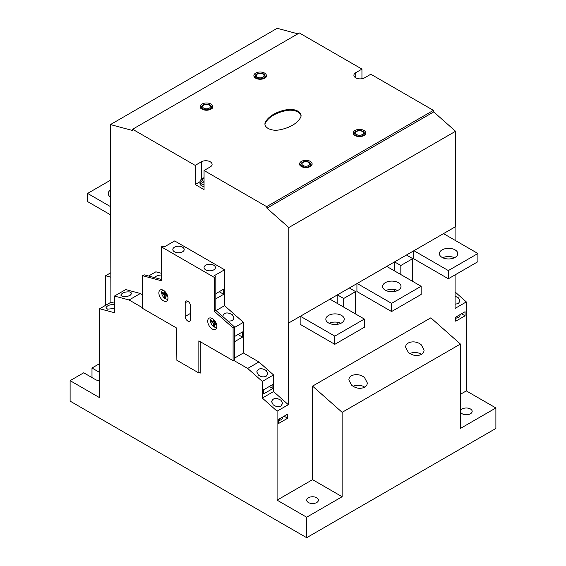 <?xml version="1.0" encoding="UTF-8"?>
<svg xmlns="http://www.w3.org/2000/svg" width="566" height="566" viewBox="0 0 566 566"><rect width="100%" height="100%" fill="white"/><g stroke="black" fill="none" stroke-linecap="round" stroke-linejoin="round"><path stroke-width="0.85" d="M462.181 413.767A5.851 3.382 180 0 1 460.469 411.376A5.851 3.382 180 0 1 464.078 408.256A5.851 3.382 180 0 1 470.459 408.985A5.851 3.382 180 0 1 472.171 411.376A5.851 3.382 180 0 1 468.563 414.496A5.851 3.382 180 0 1 462.181 413.767M308.428 502.537A5.851 3.382 180 0 1 306.715 500.146A5.851 3.382 180 0 1 310.331 497.019A5.851 3.382 180 0 1 316.705 497.755A5.851 3.382 180 0 1 318.425 500.146A5.851 3.382 180 0 1 314.809 503.266A5.851 3.382 180 0 1 308.428 502.537M409.798 353.524A8.363 4.825 180 0 1 420.786 353.948A8.363 4.825 180 0 1 421.479 354.401M408.369 352.448L405.673 347.269C405.313 341.454 416.067 339.855 421.38 344.935L424.068 350.113C424.033 351.953 423.135 353.403 421.38 354.457C417.043 356.389 412.706 355.717 408.369 352.448M353.028 386.302A8.363 4.825 180 0 1 364.016 386.727A8.363 4.825 180 0 1 364.702 387.179M351.599 385.22L348.904 380.041C348.543 374.225 359.297 372.626 364.61 377.713L367.299 382.892C367.263 384.731 366.365 386.175 364.61 387.236C360.273 389.16 355.936 388.488 351.599 385.22M328.535 322.945A9.197 5.313 0 0 0 338.56 324.099A9.197 5.313 0 0 0 344.241 319.189A9.197 5.313 0 0 0 341.546 315.439A9.197 5.313 0 0 0 331.52 314.286A9.197 5.313 0 0 0 325.839 319.189A9.197 5.313 0 0 0 328.535 322.945M385.305 290.174A9.197 5.313 0 0 0 395.33 291.32A9.197 5.313 0 0 0 401.011 286.417A9.197 5.313 0 0 0 398.315 282.66A9.197 5.313 0 0 0 388.29 281.507A9.197 5.313 0 0 0 382.609 286.417A9.197 5.313 0 0 0 385.305 290.174M442.074 257.396A9.197 5.313 0 0 0 452.1 258.549A9.197 5.313 0 0 0 457.781 253.639A9.197 5.313 0 0 0 455.085 249.882A9.197 5.313 0 0 0 445.06 248.736A9.197 5.313 0 0 0 439.379 253.639A9.197 5.313 0 0 0 442.074 257.396M205.713 269.855A5.688 3.283 180 0 1 204.043 267.534A5.688 3.283 180 0 1 207.552 264.499A5.688 3.283 180 0 1 213.75 265.213A5.688 3.283 180 0 1 215.42 267.534A5.688 3.283 180 0 1 211.91 270.569A5.688 3.283 180 0 1 205.713 269.855M174.484 251.828A5.688 3.283 180 0 1 172.821 249.507A5.688 3.283 180 0 1 176.33 246.472A5.688 3.283 180 0 1 182.528 247.186A5.688 3.283 180 0 1 184.198 249.507A5.688 3.283 180 0 1 180.681 252.542A5.688 3.283 180 0 1 174.484 251.828M222.742 316.521L222.728 316.252C224.214 312.404 227.454 311.923 232.442 314.809L234.105 318.014L232.442 320.696L228.056 321.233M154.44 277.581C155.813 276.081 158.14 275.21 161.416 274.977M258.4 375.01L256.78 371.904C258.223 368.169 261.365 367.702 266.204 370.504L267.824 373.617L266.204 376.22C263.6 377.38 261.004 376.977 258.4 375.01M122.39 296.485L120.77 295.091C122.214 292.58 125.355 291.547 130.194 291.978L131.807 293.379L130.194 295.282C127.591 296.584 124.987 296.987 122.39 296.485M455.085 296.16L458.396 297.836L460.009 300.942L458.396 303.546L455.085 304.197M273.187 404.768L271.567 401.655C273.01 397.919 276.144 397.452 280.991 400.261L282.604 403.367L280.991 405.971C278.387 407.131 275.784 406.728 273.187 404.768M114.466 308.428L107.604 309.17L105.991 307.77C107.009 305.569 109.832 304.473 114.466 304.487M457.335 316.189A2.929 1.691 180 0 1 456.564 316.974A2.929 1.691 180 0 1 455.736 317.307M279.929 418.614A2.929 1.691 180 0 1 279.158 419.399A2.929 1.691 180 0 1 278.33 419.731M355.059 130.442A6.276 3.622 180 0 1 361.893 129.656A6.276 3.622 180 0 1 365.763 132.996A6.276 3.622 180 0 1 363.924 135.557A6.276 3.622 180 0 1 357.089 136.342A6.276 3.622 180 0 1 353.219 132.996A6.276 3.622 180 0 1 355.059 130.442M356.743 131.411A3.884 2.243 0 0 0 356.743 134.588A3.884 2.243 0 0 0 362.24 134.588A3.884 2.243 0 0 0 362.24 131.411A3.884 2.243 0 0 0 356.743 131.411M255.712 73.078A6.276 3.622 180 0 1 262.546 72.292A6.276 3.622 180 0 1 266.416 75.639A6.276 3.622 180 0 1 264.577 78.2A6.276 3.622 180 0 1 257.742 78.985A6.276 3.622 180 0 1 253.872 75.639A6.276 3.622 180 0 1 255.712 73.078M257.396 74.054A3.884 2.243 0 0 0 257.396 77.224A3.884 2.243 0 0 0 262.893 77.224A3.884 2.243 0 0 0 262.893 74.054A3.884 2.243 0 0 0 257.396 74.054M301.423 161.402A6.276 3.622 180 0 1 308.258 160.617A6.276 3.622 180 0 1 312.128 163.963A6.276 3.622 180 0 1 310.288 166.524A6.276 3.622 180 0 1 303.454 167.31A6.276 3.622 180 0 1 299.584 163.963A6.276 3.622 180 0 1 301.423 161.402M303.107 162.378A3.884 2.243 0 0 0 303.107 165.548A3.884 2.243 0 0 0 308.604 165.548A3.884 2.243 0 0 0 308.604 162.378A3.884 2.243 0 0 0 303.107 162.378M202.076 104.045A6.276 3.622 180 0 1 208.911 103.26A6.276 3.622 180 0 1 212.781 106.606A6.276 3.622 180 0 1 210.941 109.167A6.276 3.622 180 0 1 204.107 109.953A6.276 3.622 180 0 1 200.237 106.606A6.276 3.622 180 0 1 202.076 104.045M203.76 105.021A3.884 2.243 0 0 0 203.76 108.191A3.884 2.243 0 0 0 209.257 108.191A3.884 2.243 0 0 0 209.257 105.021A3.884 2.243 0 0 0 203.76 105.021M212.271 329.023A6.438 3.714 60 0 1 208.069 323.349A6.438 3.714 60 0 1 209.052 318.191A6.438 3.714 60 0 1 212.271 318.509A6.438 3.714 60 0 1 216.481 324.184A6.438 3.714 60 0 1 215.49 329.341A6.438 3.714 60 0 1 212.271 329.023M163.425 300.822A6.438 3.714 60 0 1 159.223 295.148A6.438 3.714 60 0 1 160.206 289.99A6.438 3.714 60 0 1 163.425 290.308A6.438 3.714 60 0 1 167.635 295.983A6.438 3.714 60 0 1 166.645 301.14A6.438 3.714 60 0 1 163.425 300.822M211.811 318.269A5.016 2.894 -120 0 0 211.543 318.396A5.016 2.894 -120 0 0 210.771 322.415A5.016 2.894 -120 0 0 214.047 326.837A5.016 2.894 -120 0 0 216.559 327.091A5.016 2.894 -120 0 0 216.806 326.915M162.966 290.068A5.016 2.894 -120 0 0 162.697 290.195A5.016 2.894 -120 0 0 161.926 294.214A5.016 2.894 -120 0 0 165.201 298.636A5.016 2.894 -120 0 0 167.713 298.89A5.016 2.894 -120 0 0 167.96 298.714M204.057 186.695A5.851 3.382 180 0 1 201.687 185.867A5.851 3.382 180 0 1 199.975 183.476L199.975 181.615A5.851 3.382 180 0 0 201.687 184.007A5.851 3.382 180 0 0 204.057 184.834M204.057 181.424A3.346 1.931 180 0 1 203.463 181.155A3.346 1.931 180 0 1 204.057 178.156M204.057 170.5L204.057 189.624L195.185 184.502L195.185 165.385L201.39 161.798A6.276 3.622 180 0 1 208.231 161.013A6.276 3.622 180 0 1 212.101 164.359A6.276 3.622 180 0 1 210.262 166.92L204.057 170.5L266.643 206.64L266.961 208.189L288.794 227.553L288.794 322.945L455.559 226.669L455.559 131.27L433.719 111.905L433.407 110.363L370.815 74.224L364.61 77.811A6.276 3.622 180 0 1 357.769 78.596A6.276 3.622 180 0 1 353.899 75.25A6.276 3.622 180 0 1 355.738 72.689L361.943 69.102L361.943 78.724M199.975 181.736L195.185 184.502M455.085 291.95L466.32 301.919L455.085 308.406L455.085 274.878M455.085 240.324L455.085 226.938M297.858 33.833L277.206 28.3L110.441 124.577L132.281 130.428L132.593 129.246L195.185 165.385M361.943 69.102L299.357 32.97L132.593 129.246M167.685 296.152L167.685 296.655L165.796 295.565L165.796 298.827L164.614 298.148L165.796 297.461M165.796 295.565L166.977 294.886M164.614 298.148L164.614 294.886L165.796 294.2L167.317 295.084M166.029 294.334L166.029 295.431M164.614 294.886L162.718 293.789L163.907 293.11M164.847 293.379L165.796 293.924M162.718 293.789L162.718 292.424L164.614 293.521L165.796 292.834M164.614 293.521L164.614 291.172M165.796 292.438L165.796 294.2M216.53 324.353L216.53 324.856L214.641 323.766L215.823 323.087M214.641 323.766L214.641 327.028L213.46 326.349L214.641 325.662M213.46 326.349L213.46 323.087L214.641 322.401L216.162 323.285M214.875 322.535L214.875 323.632M213.46 323.087L211.564 321.99L212.752 321.311M213.693 321.58L214.641 322.125M211.564 321.99L211.564 320.625L213.46 321.721L214.641 321.035M214.641 320.639L214.641 322.401M213.46 321.721L213.46 319.373M355.597 313.988L355.597 291.617L349.328 287.995M343.689 307.119L343.689 298.487L355.597 291.617M343.689 298.487L337.421 294.872M337.187 324.353L337.187 322.224M337.187 303.362L337.187 295.006M412.72 281.415L412.72 258.641L406.452 255.018M400.827 274.552L400.827 265.504L412.72 258.641M400.827 265.504L394.559 261.888M394.318 291.525L394.318 289.502M394.318 270.796L394.318 262.023M433.407 110.363L266.643 206.64M265.397 122.164A32.616 18.834 180 0 1 287.089 109.641A10.832 6.254 180 0 1 301.077 115.62A10.832 6.254 180 0 1 300.603 117.445A32.616 18.834 180 0 1 278.911 129.968A10.832 6.254 180 0 1 264.923 123.982A10.832 6.254 180 0 1 265.397 122.164L265.397 122.985A10.832 6.254 0 0 0 264.952 124.393M301.048 116.03A10.832 6.254 0 0 0 287.089 110.462A32.616 18.834 0 0 0 265.397 122.985M190.516 305.873L190.516 319.535A3.764 2.172 60 0 1 189.73 321.255A3.764 2.172 60 0 1 186.83 320.25A3.764 2.172 60 0 1 185.188 316.458L185.188 302.803A3.764 2.172 60 0 1 185.966 301.084A3.764 2.172 60 0 1 188.867 302.088A3.764 2.172 60 0 1 190.516 305.873M176.854 359.651L176.557 328.004M176.854 328.174L142.611 308.406L142.611 275.713L161.416 280.75L161.416 246.882L214.288 277.404L214.288 311.272L233.093 327.947L233.093 360.641L198.85 340.874L198.85 372.966L176.854 360.266L176.854 328.174M200.208 341.659L200.208 373.135L199.381 372.661L200.208 372.18M466.32 301.919L466.32 390.894L495.887 407.959L460.406 428.448L460.406 344.043L342.133 412.331L342.133 496.729L306.652 517.218L277.085 500.146L277.085 411.171L288.32 404.683L288.32 322.677L288.794 322.945M306.652 517.218L306.652 537.7L495.887 428.448L495.887 407.959M282.575 417.864A5.519 3.184 0 0 0 282.335 417.22M282.554 417.092A5.519 3.184 180 0 1 282.604 417.517A5.519 3.184 180 0 1 278.33 420.623M459.981 315.439A5.519 3.184 0 0 0 459.741 314.795M459.96 314.668A5.519 3.184 180 0 1 460.009 315.099A5.519 3.184 180 0 1 455.736 318.198M287.67 418.239L278.33 423.63L278.33 419.533L287.67 414.142L287.67 418.239L284.125 416.187M461.531 313.762L465.075 315.814L455.736 321.205L455.736 317.109L465.075 311.717L465.075 315.814M272.89 388.531L263.544 393.929L263.544 389.832L272.89 384.434L272.89 388.531L269.338 386.486M234.628 336.466L242.489 331.924L242.489 337.117L237.996 334.52M215.823 293.655L223.69 289.113L223.69 294.299L219.191 291.709M242.489 337.117L234.628 341.659M223.69 294.299L215.823 298.841M199.381 372.661L198.85 372.966M277.085 411.171L262.306 398.061L262.306 381.42L247.675 368.445L233.624 360.33L234.628 359.75L234.628 327.056L215.823 310.38L215.823 276.512L214.344 275.663L224.575 269.756L224.575 305.668L243.38 322.344L243.38 352.993L258.91 361.957L273.541 374.933L273.541 391.573L288.32 404.683M215.823 310.38L214.288 311.272M215.823 276.512L214.288 277.404M234.628 327.056L233.093 327.947M233.624 360.33L233.093 360.641M161.416 279.448L144.153 274.821L142.611 275.713M224.575 269.756L174.661 240.939L164.43 246.847L162.958 245.991L161.416 246.882M142.611 307.791L129.09 299.98L140.326 293.499L142.611 294.815M148.596 276.01L155.862 271.814L161.416 273.307M300.383 316.252L334.803 336.126L334.803 344.319L300.15 324.311L300.15 316.394M110.441 180.236L87.617 193.416L110.441 206.59M87.617 193.416L87.617 201.609L110.441 214.79M334.803 336.126L364.37 319.054L329.957 299.188M364.37 319.054L364.37 327.247L334.803 344.319M357.153 283.481L391.573 303.348L421.139 286.276L386.727 266.409M421.139 286.276L421.139 294.476L391.573 311.541L356.92 291.54L356.92 283.616M413.923 250.703L448.343 270.576L477.909 253.504L443.496 233.631M110.441 190.091A9.197 5.313 0 0 0 108.219 193.551A9.197 5.313 0 0 0 110.441 197.01M329.186 323.285A9.197 5.313 180 0 1 340.895 323.285M385.955 290.514A9.197 5.313 180 0 1 397.665 290.514M442.725 257.735A9.197 5.313 180 0 1 454.434 257.735M413.689 250.837L413.689 258.761L448.343 278.769L477.909 261.697L477.909 253.504M391.573 303.348L391.573 311.541M448.343 270.576L448.343 278.769M277.085 500.146L312.566 479.657L342.133 496.729M460.406 344.043L430.839 317.83L312.566 386.111L312.566 479.657M466.32 390.894L460.406 394.304M129.09 299.98L114.466 296.06L114.466 312.708L99.68 308.746L110.915 302.258L110.441 124.577M99.68 308.746L99.68 397.721L70.113 380.649L83.711 372.796L95.541 379.623A5.851 3.382 180 0 0 99.68 380.614M91.989 377.579L91.989 368.013L99.68 372.456M91.989 368.013L99.68 363.577M306.652 537.7L70.113 401.131L70.113 380.649M105.594 305.329L105.594 275.762L110.915 277.191M110.915 272.692L105.594 275.762M312.566 386.111L342.133 412.331M110.915 302.258L114.466 303.206M114.466 296.06L125.702 289.58L140.326 293.499M216.056 310.593L224.575 305.668M234.628 327.403L243.38 322.344M234.628 358.045L243.38 352.993M247.675 368.445L258.91 361.957M262.306 381.42L273.541 374.933M262.306 398.061L273.541 391.573M455.559 131.27L288.794 227.553M433.719 111.905L266.961 208.189M356.035 131.383A4.889 2.823 0 0 0 356.035 135.38A4.889 2.823 0 0 0 362.947 135.38A4.889 2.823 0 0 0 362.947 131.383A4.889 2.823 0 0 0 356.035 131.383M256.688 74.026A4.889 2.823 0 0 0 256.688 78.016A4.889 2.823 0 0 0 263.6 78.016A4.889 2.823 0 0 0 263.6 74.026A4.889 2.823 0 0 0 256.688 74.026M302.4 162.35A4.889 2.823 0 0 0 302.4 166.34A4.889 2.823 0 0 0 309.312 166.34A4.889 2.823 0 0 0 309.312 162.35A4.889 2.823 0 0 0 302.4 162.35M203.053 104.993A4.889 2.823 0 0 0 203.053 108.983A4.889 2.823 0 0 0 209.965 108.983A4.889 2.823 0 0 0 209.965 104.993A4.889 2.823 0 0 0 203.053 104.993M204.057 183.009A4.889 2.823 180 0 1 202.373 182.372A4.889 2.823 180 0 1 204.057 177.745M201.39 161.798L201.39 178.898M355.738 72.689L355.738 77.811M287.089 109.641L287.089 110.462M185.188 316.458L190.516 313.387M185.188 302.803L187.848 301.268M365.346 134.616L363.287 131.461C358.695 129.465 355.483 130.513 353.637 134.616M265.999 77.259L263.94 74.104C259.348 72.101 256.136 73.156 254.29 77.259M311.71 165.583L309.652 162.428C305.06 160.426 301.848 161.48 300.001 165.583M212.363 108.226L210.304 105.071C205.713 103.069 202.501 104.123 200.654 108.226M204.057 177.71L201.171 179.089L199.975 181.615"/></g></svg>
